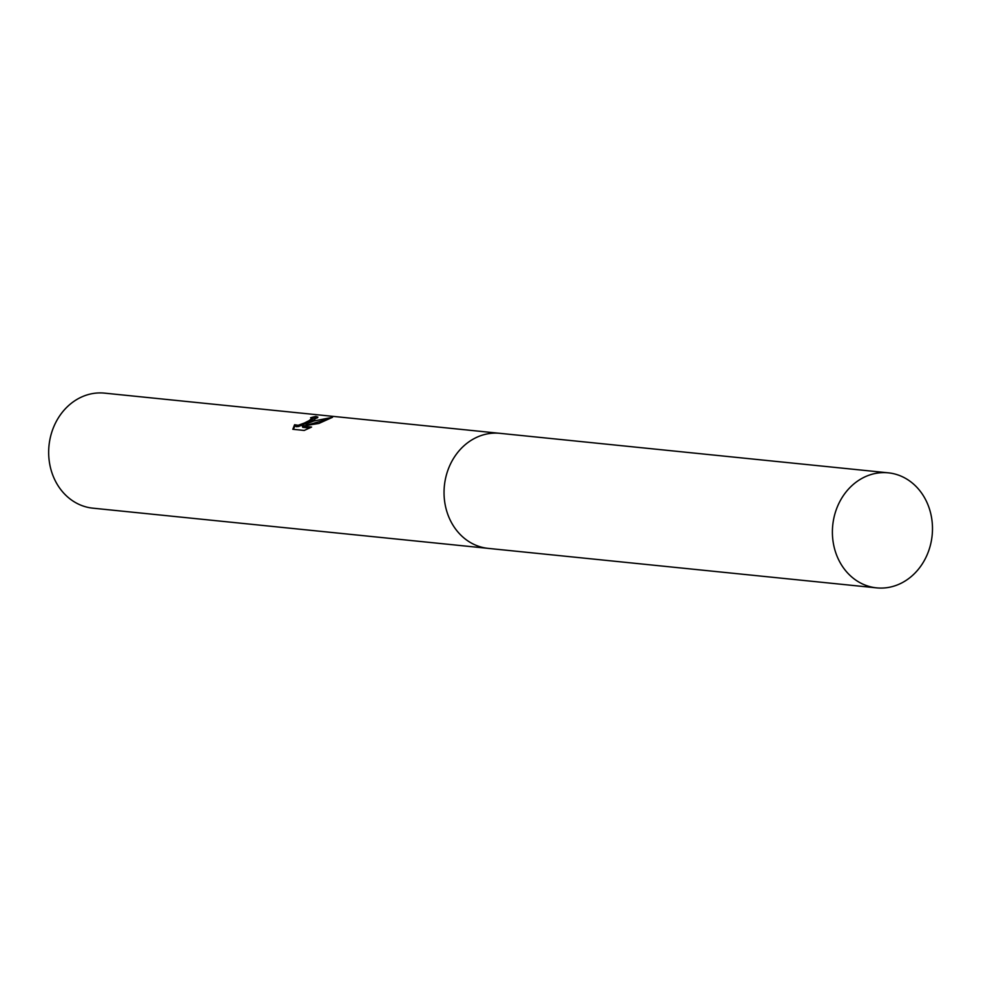 <?xml version="1.0" encoding="UTF-8"?>
<svg xmlns="http://www.w3.org/2000/svg" width="981" height="981" viewBox="0 0 981 981"><rect width="100%" height="100%" fill="white"/><g stroke="black" fill="none" stroke-linecap="round" stroke-linejoin="round"><path stroke-width="1.47" d="M312.228 420.91L305.986 424.135L313.601 421.057L332.534 417.281L318.899 423.436L302.344 426.134L311.602 427.066L304.233 430.451L292.829 429.298L294.57 424.736L298.212 425.276L304.527 422.958L309.174 420.604L311.884 418.286L310.609 417.771A57.818 49.97 -84.2 0 1 315.857 416.447L317.918 417.121L312.228 420.91M498.912 433.234L104.562 393.136A57.818 49.97 95.8 0 0 80.785 397.379A57.818 49.97 95.8 0 0 49.05 459.513A57.818 49.97 95.8 0 0 92.864 508.17L487.214 548.269M312.277 419.451L308.071 422.603L298.616 426.477L296.311 426.698L294.57 424.736M294.974 425.938L293.319 429.347M317.501 417.857L316.274 417.661A56.53 48.854 95.8 0 0 312.019 418.666M316.274 417.661L315.857 416.447M328.991 418.862L306.379 425.337L305.986 424.135M309.616 428.035L302.749 427.336L302.344 426.134M311.884 418.286L312.289 419.476M929.166 508.084A57.818 49.97 95.8 0 0 888.296 472.83A57.818 49.97 95.8 0 0 835.714 552.61A57.818 49.97 95.8 0 0 876.597 587.864A57.818 49.97 95.8 0 0 929.166 508.084M888.296 472.83L499.954 433.332A57.83 49.982 95.8 0 0 447.361 513.124A57.83 49.982 95.8 0 0 488.256 548.391L876.597 587.864"/></g></svg>
